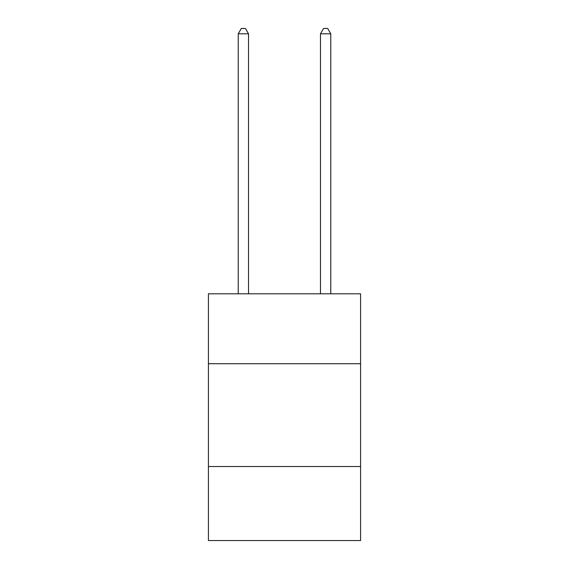 <?xml version="1.0" encoding="UTF-8"?>
<svg xmlns="http://www.w3.org/2000/svg" width="569" height="569" viewBox="0 0 569 569"><rect width="100%" height="100%" fill="white"/><g stroke="black" fill="none" stroke-linecap="round" stroke-linejoin="round"><path stroke-width="0.85" d="M360.582 363.712L360.582 293.796L208.418 293.796L208.418 363.712L360.582 363.712L360.582 540.55L208.418 540.55L208.418 363.712M360.582 466.523L208.418 466.523M248.518 293.796L248.518 33.799L238.233 33.799L238.233 293.796M238.233 33.799L241.32 28.45L245.431 28.45L248.518 33.799M330.767 293.796L330.767 33.799L320.482 33.799L320.482 293.796M320.482 33.799L323.569 28.45L327.68 28.45L330.767 33.799"/></g></svg>
